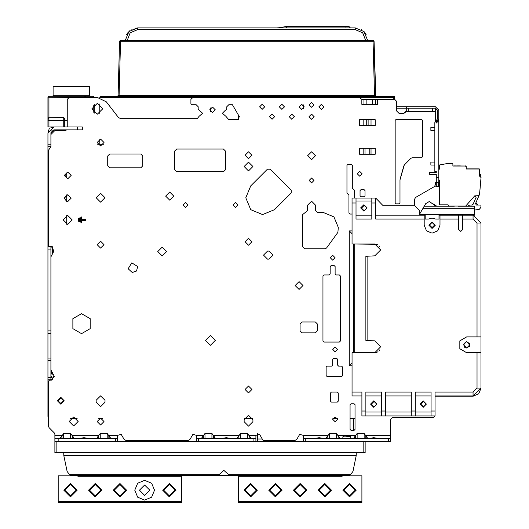 <?xml version="1.0" encoding="UTF-8"?>
<svg xmlns="http://www.w3.org/2000/svg" width="529" height="529" viewBox="0 0 529 529"><rect width="100%" height="100%" fill="white"/><g stroke="black" fill="none" stroke-linecap="round" stroke-linejoin="round"><path stroke-width="0.79" d="M117.16 96.615L118.106 95.65L119.528 41.249L120.314 40.303L120.519 41.249L119.528 41.249L120.519 40.283L373.077 40.283L374.063 41.249L373.077 41.249L373.077 40.283M117.121 96.615L118.106 95.65L119.091 95.65L119.091 96.615L372.304 96.615M474.321 215.243L474.321 206.25L458.266 206.25L469.778 206.25M454.312 206.25L424.165 206.25L425.68 203.632L429.363 201.509L435.605 206.065M439.539 188.509L439.539 204.617M67.229 120.5L64.756 120.5L64.756 118.529L64.756 126.927L64.756 120.493L47.954 120.493L47.954 126.927L53.885 126.927L50.85 127.76L53.885 126.927L47.954 132.852L47.954 416.475L48.45 416.475L48.45 426.229L49.032 427.63L54.295 432.894L49.032 427.63M50.923 369.877L53.984 375.709L51.412 380.159L50.923 380.159L50.923 377.342L47.954 377.342M393.794 99.412L393.794 97.6L392.809 96.615L392.062 96.615L394.416 96.615L394.674 99.412L361.862 99.412L359.482 97.435L192.887 97.435L190.909 99.412L190.909 103.75L191.901 104.742L196.186 104.742L198.163 106.719L198.163 109.305L202.614 113.259L199.155 116.221L197.178 118.694L120.817 118.694L118.476 117.544L106.303 101.839L97.329 97.435L69.2 97.435L67.229 99.412L67.229 126.927M361.862 99.412L361.862 104.358L377.481 104.358L377.481 99.412M436.326 171.456L436.326 172.447L436.326 171.456L434.845 171.456L434.845 122.536L437.318 119.118L438.799 119.118L438.799 110.184L435.341 106.726L396.796 106.726L396.796 108.207L435.341 108.207L435.341 111.672L406.239 111.672L406.239 111.176L435.341 111.176M435.003 415.953L433.363 417.566L392.373 417.566L390.395 419.537L390.395 441.279L54.871 441.279L54.871 452.645L365.169 452.645L365.169 441.279L365.169 452.645M257.451 433.416L257.451 441.279M390.395 438.316L303.335 438.316L303.335 435.354L299.645 434.362L296.736 439.401L295.023 440.392L263.065 440.392L259.587 434.362L255.897 435.354L255.897 438.316L196.603 438.316L196.603 435.354L192.913 434.362L190.004 439.401L188.298 440.392L125.856 440.392L124.143 439.401L121.234 434.362L117.544 435.354L117.544 438.316L58.825 438.316L58.825 441.279M54.871 434.289L54.295 432.894L54.871 434.289L54.871 452.645M53.852 129.889L82.345 129.889L82.345 126.927L53.885 126.927L51.101 127.621M65.735 96.291L58.335 96.291M47.954 246.164L47.954 245.687M47.954 244.682L47.954 243.512M47.954 242.342L47.954 241.403M47.954 240.781L47.954 214.139L47.954 240.781L48.45 240.569L47.96 240.576M47.954 240.569L47.954 160.525M47.954 189.184L47.954 189.726M48.45 151.631L47.954 151.631L47.954 159.54M434.845 162.066L430.89 162.066L430.89 165.035L434.845 165.035M434.845 127.482L430.89 127.482L430.89 130.445L434.845 130.445M462.763 219.099L473.091 219.099L473.091 215.144L462.763 215.144L462.763 229.427L460.739 231.451L458.709 229.427L458.709 215.144L439.983 215.144L439.983 225.228L437.668 230.816L432.081 233.13L426.486 230.816L424.172 225.228L424.172 215.144L425.157 215.144M424.172 219.099L375.749 219.099L375.749 198.051L371.794 198.051L371.794 219.099L355.984 219.099L355.984 198.051L352.03 198.051L352.03 244.001L374.763 244.001L380.688 249.933L374.763 255.857L365.87 256.327L365.87 340.378L374.763 340.848L380.688 346.779L374.763 352.704L352.03 352.704L352.03 395.99L361.915 395.99M352.03 392.035L361.915 392.035L361.915 415.953L365.87 415.953L365.87 392.035L381.68 392.035L381.68 415.953L365.87 415.953M385.634 415.953L385.634 392.035L411.324 392.035L411.324 415.953L381.68 415.953M415.278 415.953L415.278 392.035L431.089 392.035L431.089 415.953L411.324 415.953M431.089 415.953L435.043 415.953L435.043 392.035L473.091 392.035L473.091 395.99L435.043 395.99M477.039 352.704L477.039 388.081L480.993 388.081L480.993 352.704L466.664 352.704L459.82 348.75L459.82 340.848L466.664 336.894L480.993 336.894L480.993 223.053L477.039 223.053L473.091 219.099M63.771 452.645L63.811 455.608L67.09 471.432L69.497 474.738L218.999 474.738L218.913 475.373L348.108 475.373L350.634 474.678M346.812 436.339L350.271 436.339L346.812 436.339M278.73 27.759L276.76 27.931L278.73 27.759M238.354 475.373L238.354 476.279L342.118 476.279L342.118 475.373M238.354 476.279L238.354 502.55L361.882 502.55L361.882 475.869L342.118 475.869M77.922 475.373L77.922 476.279L181.685 476.279L181.685 475.373M77.922 475.869L58.157 475.869L58.157 502.55L181.685 502.55L181.685 476.279M52.702 379.505L50.923 376.007M374.499 96.615L374.499 95.65L375.484 95.65L374.063 41.249L375.762 96.311M47.954 97.276L47.954 118.516L47.954 97.276L48.946 96.291L48.946 97.276L47.954 97.276L48.946 96.291L93.216 96.291L94.202 97.276L84.819 97.276L84.819 96.291L85.235 96.384M350.767 438.316L350.767 436.835L342.858 436.835L343.354 436.339M47.954 126.927L47.954 118.483L48.351 117.729L63.764 117.537L64.756 118.522M250.726 185.904L245.806 197.78L250.726 209.663L262.609 214.582L274.485 209.663L291.188 192.959L291.188 190.169L270.226 169.201L267.429 169.201L250.726 185.904M144.622 480.312L151.611 483.208L154.508 490.198L151.611 497.187L144.622 500.077L137.639 497.187L134.743 490.198L137.639 483.208L144.622 480.312M81.559 313.684L72.903 318.676L72.903 328.668L81.559 333.66L90.208 328.668L90.208 318.676L81.559 313.684M125.294 40.283L128.911 31.548L137.646 27.931L355.257 27.931L363.985 31.548L367.609 40.283M100.589 193.303L96.166 197.72L100.589 202.144L105.013 197.72L100.589 193.303M105.013 400.281L100.589 395.864L96.166 400.281L96.166 402.258L100.589 406.682L105.013 402.258L105.013 400.281M210.416 335.465L205.503 340.385L210.416 345.298L215.336 340.385L210.416 335.465M212.493 107.083L209.775 109.801L212.493 112.518L215.21 109.801L212.493 107.083M169.716 192.053L165.663 196.1L169.716 200.154L173.77 196.1L169.716 192.053M311.561 178.028L309.141 180.449L311.561 182.869L313.988 180.449L311.561 178.028M311.561 151.816L307.633 155.744L311.561 159.672L315.496 155.744L311.561 151.816M332.642 255.276L330.222 257.696L332.642 260.123L335.062 257.696L332.642 255.276M311.561 102.428L309.141 104.848L311.561 107.268L313.988 104.848L311.561 102.428M267.548 251.05L263.495 255.097L267.548 259.15L269.03 259.15L273.083 255.097L269.03 251.05L267.548 251.05M60.802 397.332L57.37 400.764L60.802 404.196L64.234 400.764L60.802 397.332M67.719 194.745L64.287 198.177L67.719 201.609L71.157 198.177L67.719 194.745M67.719 172.018L64.287 175.449L67.719 178.881L71.157 175.449L67.719 172.018M73.657 417.017L69.16 421.514L73.657 426.01L78.153 421.514L73.657 417.017M100.589 241.231L97.157 244.662L100.589 248.101L104.021 244.662L100.589 241.231M100.589 418.122L97.157 421.553L100.589 424.992L104.021 421.553L100.589 418.122M100.589 139.048L97.157 142.48L100.589 145.918L104.021 142.48L100.589 139.048M132.224 272.495L136.535 270.947L137.699 266.523L131.807 262.84L128.117 268.732L132.224 272.495M97.329 103.38L91.92 108.795L97.329 114.204L102.738 108.795L97.329 103.38M162.205 247.122L157.781 251.539L162.205 255.963L166.628 251.539L162.205 247.122M185.573 202.567L183.153 204.988L185.573 207.408L188 204.988L185.573 202.567M235.478 202.567L233.058 204.988L235.478 207.408L237.905 204.988L235.478 202.567M248.524 238.301L245.092 241.74L248.524 245.172L251.963 241.74L248.524 238.301M248.524 386.044L245.092 389.476L248.524 392.915L251.963 389.476L248.524 386.044M248.524 162.112L244.1 166.536L248.524 170.96L252.948 166.536L248.524 162.112M248.524 151.836L245.092 155.268L248.524 158.7L251.963 155.268L248.524 151.836M252.948 419.715L248.524 415.298L244.1 419.715L244.1 421.692L248.524 426.116L252.948 421.692L252.948 419.715M299.064 281.6L295.136 285.528L299.064 289.456L302.991 285.528L299.064 281.6M311.561 114.152L308.996 116.717L311.561 119.29L314.133 116.717L311.561 114.152M321.447 104.266L318.875 106.838L321.447 109.404L324.019 106.838L321.447 104.266M301.682 104.266L299.11 106.838L301.682 109.404L304.254 106.838L301.682 104.266M291.803 114.152L289.231 116.717L291.803 119.29L294.369 116.717L291.803 114.152M281.917 104.266L279.345 106.838L281.917 109.404L284.49 106.838L281.917 104.266M272.038 114.152L269.466 116.717L272.038 119.29L274.604 116.717L272.038 114.152M262.153 104.266L259.587 106.838L262.153 109.404L264.725 106.838L262.153 104.266M335.141 416.912L332.721 419.332L335.141 421.752L337.562 419.332L335.141 416.912M335.141 347.004L332.721 349.424L335.141 351.845L337.562 349.424L335.141 347.004M359.68 171.336L357.26 173.757L359.68 176.177L362.101 173.757L359.68 171.336M225.341 110.297L222.378 113.259L225.837 116.221L228.799 119.686L237.653 119.686L239.359 116.717L232.449 104.742L228.799 104.742L226.822 106.719L226.822 109.305L225.341 110.297M338.269 227.377L333.925 216.897L323.444 212.559L317.466 212.559L315.496 210.582L315.496 205.153L311.561 201.218L307.633 205.153L307.633 210.582L302.687 214.536L302.687 246.845L304.664 248.822L324.905 248.822L326.505 248.008L337.886 232.343L338.269 227.377M432.081 228.435L435.288 225.228L432.081 222.015L428.867 225.228L432.081 228.435M363.892 211.144L367.1 207.93L363.892 204.723L360.679 207.93L363.892 211.144M364.19 205.384L361.472 208.102L364.19 210.82L366.908 208.102L364.19 205.384M373.772 407.304L376.985 404.096L373.772 400.883L370.558 404.096L373.772 407.304M374.069 401.425L371.351 404.143L374.069 406.861L376.787 404.143L374.069 401.425M423.187 407.304L426.394 404.096L423.187 400.883L419.973 404.096L423.187 407.304M423.478 401.425L420.76 404.143L423.478 406.861L426.195 404.143L423.478 401.425M466.664 348.009L469.878 344.802L466.664 341.589L463.457 344.802L466.664 348.009M218.999 474.738L223.853 470.347L228.713 474.738L228.766 475.373M432.081 227.596L434.646 225.03L432.081 222.458L429.508 225.03L432.081 227.596M63.52 400.764L60.802 398.046L58.084 400.764L60.802 403.482L63.52 400.764M480.993 388.279L478.679 393.874L473.091 396.188L435.043 396.188M66.74 194.89L64.287 198.177L66.74 201.47L66.74 194.89M127.271 40.283L130.207 32.765L137.646 29.631L355.257 29.631L362.689 32.772L365.632 40.283M349.53 483.526L342.858 490.198L349.53 496.87L356.202 490.198L349.53 483.526M324.826 483.526L318.154 490.198L324.826 496.87L331.498 490.198L324.826 483.526M300.122 483.526L293.45 490.198L300.122 496.87L306.794 490.198L300.122 483.526M275.417 483.526L268.745 490.198L275.417 496.87L282.083 490.198L275.417 483.526M250.706 496.87L257.378 490.198L250.706 483.526L244.041 490.198L250.706 496.87M349.53 484.518L343.85 490.198L349.53 495.878L355.217 490.198L349.53 484.518M324.826 484.518L319.146 490.198L324.826 495.878L330.506 490.198L324.826 484.518M300.122 484.518L294.441 490.198L300.122 495.878L305.802 490.198L300.122 484.518M275.417 484.518L269.73 490.198L275.417 495.878L281.097 490.198L275.417 484.518M250.706 495.878L256.393 490.198L250.706 484.518L245.026 490.198L250.706 495.878M169.326 495.878L175.013 490.198L169.326 484.518L163.646 490.198L169.326 495.878M169.326 483.526L162.661 490.198L169.326 496.87L175.998 490.198L169.326 483.526M119.918 483.526L113.246 490.198L119.918 496.87L126.59 490.198L119.918 483.526M95.213 483.526L88.541 490.198L95.213 496.87L101.885 490.198L95.213 483.526M70.509 483.526L63.837 490.198L70.509 496.87L77.174 490.198L70.509 483.526M119.918 484.518L114.238 490.198L119.918 495.878L125.598 490.198L119.918 484.518M95.213 484.518L89.533 490.198L95.213 495.878L100.894 490.198L95.213 484.518M70.509 484.518L64.822 490.198L70.509 495.878L76.189 490.198L70.509 484.518M144.622 485.007L139.438 490.198L144.622 495.389L149.813 490.198L144.622 485.007M132.29 29.155L131.866 29.366M129.929 30.636L129.003 31.462M128.269 32.243L127.714 32.943M127.562 33.155L127.284 33.558M126.96 34.094L126.715 34.53M136.251 28.011L134.869 28.249M355.29 27.931L355.257 29.631M366.108 34.392L365.942 34.087M365.684 33.671L365.347 33.162M364.898 32.567L364.316 31.892M363.826 31.396L363.562 31.145M361.81 29.816L361.505 29.631M118.106 95.663L117.134 96.615M239.313 96.615L222.57 96.615M360.024 97.6L393.794 97.6L392.809 96.615L302.542 96.615M100.47 96.642L100.06 96.933M210.482 97.435L210.886 96.615L230.287 96.615L100.788 96.615L99.796 97.713M222.57 96.701L240.424 96.615L237.799 96.615L238.48 97.435M303.93 96.714L303.388 97.435L304.36 96.615L316.891 96.615L240.424 96.615L241.105 97.435M329.071 97.435L329.428 96.615L316.917 96.615L334.394 96.615L334.077 97.025M103.499 144.298L97.673 144.298M354.027 430.408L355.019 429.422L354.027 430.408L351.064 430.408L350.072 429.422L350.072 404.718L351.064 403.726L354.027 403.726L355.019 404.718L355.019 429.422M52.404 246.719L52.404 253.735L53.984 250.997L51.412 246.554L47.954 246.6M65.252 130.544L66.72 129.889L65.252 130.544L54.871 130.544L50.923 134.498M93.223 96.291L94.202 97.435L97.329 97.435M396.651 110.958L399.216 113.523L396.651 110.958L396.651 101.389L394.674 99.412M399.216 113.523L403.667 113.523L406.133 111.672M415.576 197.449L414.584 199.162L415.576 197.449L434.349 186.611L435.341 184.899L435.341 182.326L436.326 182.326L436.326 186.281L434.944 186.082M395.17 202.885L396.155 203.87L395.17 202.885L395.17 120.367L396.155 119.375L421.553 119.375L422.539 120.367L422.539 156.729L421.553 157.721L412.303 157.721L410.894 158.31L404.321 164.962L410.894 158.31M399.025 203.87L400.01 202.885L400.01 179.853L400.01 202.885L399.025 203.87L396.155 203.87M400.01 179.853L404.321 164.962M66.74 172.917L66.74 177.982L65.001 175.449L66.74 172.917L65.001 175.449M66.74 215.528L66.74 224.309M435.83 171.456L435.83 172.447L435.341 172.447L435.341 171.456M438.005 182.326L438.005 186.281L436.326 186.281M438.799 169.697L439.539 168.956L439.539 165.002L446.952 163.56L452.388 163.56L452.877 164.056L452.877 166.033L453.902 166.033L452.877 166.033L452.877 164.056L452.877 166.033L453.902 166.033L452.877 166.033L452.877 164.056L452.877 166.033L465.725 166.033L465.136 166.033L466.221 166.523L466.221 168.996L479.069 168.996L479.565 169.492L479.565 176.064L481.046 177.546L479.572 194.368L475.511 203.685L476.417 205.067L475.511 203.685L476.417 205.067L475.511 203.685L476.417 205.067L480.947 205.067L480.947 207.355L479.314 209.299L474.321 210.178M471.061 168.996L473.832 168.996L471.061 168.996M478.375 168.996L479.069 168.996L478.375 168.996M438.799 179.622L439.539 180.363L439.539 204.868L448.136 204.868L448.632 206.25L424.165 206.25L423.028 208.228L425.68 203.632L419.973 213.518L419.973 215.144M457.823 166.033L460.587 166.033L457.823 166.033M448.632 206.052L465.725 206.052L474.725 195.836L478.996 195.684L475.254 195.829L476.173 197.218L473.012 204.472L472.113 205.067L468.443 205.067L472.113 205.067L473.012 204.472L472.113 205.067L468.443 205.067L472.113 205.067L473.012 204.472L472.113 205.067L468.443 205.067L468.363 205.649L470.863 206.25L474.321 206.25M466.221 166.523L466.221 168.996L466.221 166.523M479.565 169.492L479.565 176.064L479.565 169.492M471.531 205.067L473.078 204.313L471.531 205.067M480.947 178.676L479.598 194.097M475.935 202.706L477.879 205.067L475.935 202.706M480.947 177.446L480.947 175.02L479.757 173.836L479.757 169.392L479.267 168.896L466.962 168.896M480.153 175.489L480.153 176.653L480.153 175.489L479.565 174.894L480.153 175.489M439.539 165.141L439.44 169.055M465.844 166.046L453.723 165.934M439.44 180.263L439.44 180.852M439.44 181.844L439.44 188.509M453.571 215.144L453.571 214.648M467.901 215.144L467.901 214.648M474.321 214.648L419.973 214.648M433.211 203.963L436.795 206.25M422.433 214.648L422.426 215.144M70.152 418.704L77.168 418.704M98.678 418.704L102.5 418.704M244.219 418.704L252.829 418.704M332.807 418.704L337.482 418.704M350.072 418.704L355.019 418.704M48.45 385.839L47.954 385.839L48.45 386.587M50.923 377.342L50.923 246.6M53.885 129.889L50.923 132.852L50.923 144.219L47.954 144.219M47.954 146.692L50.923 146.692L50.923 144.219M403.667 113.523L406.239 110.958M437.318 119.118L437.318 110.184L435.341 108.207M435.341 121.055L435.341 111.672M438.799 119.118L436.326 122.536L436.326 123.032L438.799 120.566L438.799 186.281L438.005 186.281M479.267 168.896L478.276 168.896M473.634 168.896L470.671 168.896M479.757 173.836L479.757 169.392M465.527 165.934L465.037 165.934M460.389 165.934L457.426 165.934M436.326 172.447L429.707 172.447L429.707 174.418L436.326 174.418L436.326 182.326L438.799 182.326M414.584 205.272L414.584 199.162M376.588 352.42L354.999 352.42L376.588 352.42M353.544 430.408L353.346 418.704M303.335 441.279L303.335 438.316M117.544 438.316L117.544 441.279M58.825 438.316L54.871 438.316M60.623 437.45L62.025 435.797L62.025 438.283L60.623 437.45M72.275 435.797L73.67 437.45L72.275 438.283L72.275 435.797L70.641 433.456L63.652 433.456L62.025 435.797M352.03 214.02L349.947 214.02L348.961 213.028L348.961 195.042L346.984 193.072L346.984 165.299L347.97 164.314L351.329 164.314L352.321 165.299L352.321 188.126L354.298 190.103L354.298 198.051M392.373 417.566L390.395 419.537M365.777 435.797L367.172 437.45L365.777 438.283L365.777 435.797L364.144 433.456L357.154 433.456L355.521 435.797L355.521 438.283L354.126 437.45L355.521 435.797M338.104 435.797L339.499 437.45L338.104 438.283L338.104 435.797L336.47 433.456L329.488 433.456L327.854 435.797L327.854 438.283L326.459 437.45L327.854 435.797M249.166 435.797L250.561 437.45L249.166 438.283L249.166 435.797L247.532 433.456L240.543 433.456L238.916 435.797L238.916 438.283L237.514 437.45L238.916 435.797M213.59 435.797L214.986 437.45L213.59 438.283L213.59 435.797L211.957 433.456L204.968 433.456L203.341 435.797L203.341 438.283L201.939 437.45L203.341 435.797M108.835 435.797L110.237 437.45L108.835 438.283L108.835 435.797L107.202 433.456L100.219 433.456L98.586 435.797L98.877 438.316M50.923 380.159L49.442 380.159L48.45 381.144L48.45 426.229M50.923 256.829L53.984 250.997M50.89 146.692L48.45 150.329L48.45 245.562L49.442 246.554L50.923 246.554M67.719 215.422L63.222 219.919L67.719 224.415L72.215 219.919L67.719 215.422M359.601 125.585L375.213 125.585L375.213 119.653L359.601 119.653L359.601 125.585M78.094 218.781L78.094 221.056L78.642 221.334L78.642 218.503L78.094 218.781M79.707 217.955L79.707 221.882L80.249 222.16L80.249 217.677L79.707 217.955M81.321 217.128L81.321 222.709L81.863 222.987L81.863 220.461L85.519 220.461L85.519 219.376L81.863 219.376L81.863 216.85L81.321 217.128M421.553 157.721L422.539 156.729M422.539 120.367L421.553 119.375M396.155 119.375L395.17 120.367M400.083 179.324L403.825 165.822M109.688 153.985L140.813 153.985L142.79 155.962L142.79 165.841L140.813 167.819L109.688 167.819L107.711 165.841L107.711 155.962L109.688 153.985M174.709 169.796L174.709 151.016L176.686 149.039L223.43 149.039L225.407 151.016L225.407 169.796L223.43 171.773L176.686 171.773L174.709 169.796M331.399 392.035L337.33 392.035L338.315 393.027L338.315 401.127L337.33 402.119L331.399 402.119L330.407 401.127L330.407 393.027L331.399 392.035M338.6 366.128L337.614 365.136L337.614 359.31L336.623 358.318L333.66 358.318L332.675 359.31L332.675 365.136L331.683 366.128L327.107 366.128L326.122 367.113L326.122 375.61L327.107 376.602L341.635 376.602L342.627 375.61L342.627 367.113L341.635 366.128L338.6 366.128M336.1 274.954L335.115 273.962L335.115 266.55L334.123 265.565L331.161 265.565L330.175 266.55L330.175 273.962L329.183 274.954L323.946 274.954L322.961 275.94L322.961 341.066L323.946 342.051L339.36 342.051L340.352 341.066L340.352 275.94L339.36 274.954L336.1 274.954M302.033 321.989L315.37 321.989L317.347 323.966L317.347 330.883L315.37 332.86L302.033 332.86L300.055 330.883L300.055 323.966L302.033 321.989M364.997 190.559L364.997 195.796L364.012 196.781L361.043 196.781L360.057 195.796L360.057 190.559L361.043 189.567L364.012 189.567L364.997 190.559M359.601 148.312L375.213 148.312L375.213 154.243L359.601 154.243L359.601 148.312M436.326 177.387L438.799 177.387M406.239 111.176L406.239 108.207M48.794 129.817L47.954 132.852M49.356 129.023L49.64 128.712M88.343 96.291L88.674 96.291M50.724 96.291L53.191 96.291M47.954 120.493L48.351 117.729M47.954 416.475L47.954 385.839L47.954 416.475M47.954 244.226L47.954 243.743L47.954 244.226M47.954 381.336L47.954 379.161M47.954 375.517L47.954 377.693M50.923 249.073L47.954 249.073M50.923 330.896L47.954 330.896M50.923 333.363L47.954 333.363M50.923 358.073L47.954 358.073M50.923 360.54L47.954 360.54M50.923 379.809L47.954 379.809M50.923 132.819L51.068 131.939M51.492 131.106L52.179 130.432M53.257 374.453L52.146 373.983L51.161 372.006L51.161 370.822M51.908 372.118L51.525 373.329M54.275 376.417L52.847 378.222M85.506 96.569L85.744 96.946M84.819 96.291L85.804 97.276M53.092 95.696L89.659 95.696L89.659 86.703L53.092 86.703L53.092 95.696L52.503 96.291M89.659 95.696L90.254 96.291L89.659 95.696M375.749 198.051L382.665 205.265L414.293 205.265L419.233 210.205L419.233 215.144M375.749 215.144L424.172 215.144M462.763 215.144L458.709 215.144M439.983 215.144L438.997 215.144M438.997 214.648L438.997 219.099L435.638 219.099L432.081 218.113L428.516 219.099L425.157 219.099L425.157 214.648M473.091 215.144L480.993 223.053M376.622 352.407L378.037 351.719M379.048 350.872L379.895 349.742M371.794 198.051L355.984 198.051M355.984 201.013L371.794 201.013M355.984 215.144L371.794 215.144M379.895 246.964L379.002 245.787M377.977 244.953L376.569 244.286L353.517 244.001M354.701 352.526L354.701 244.186M353.517 352.704L354.999 352.42M352.03 363.033L349.279 365.79L349.279 230.942L352.03 233.692M381.68 411.998L365.87 411.998M381.68 395.99L365.87 395.99M411.324 411.998L385.634 411.998M411.324 395.99L385.634 395.99M431.089 411.998L415.278 411.998M431.089 395.99L415.278 395.99M435.043 397.689L435.043 415.906M480.993 388.081L473.091 395.99M480.993 352.704L480.993 336.894M469.587 343.466L469.878 344.716M469.692 345.873L469.018 346.991M467.59 347.877L469.137 345.589L468.859 342.455M464.112 342.852L463.999 345.589L464.647 347.295M378.638 438.316L373.791 437.761L368.944 438.316M323.993 438.316L319.146 437.761L314.299 438.316M267.337 441.279L264.507 440.392M255.897 438.316L255.897 441.279M196.603 441.279L196.603 438.316M231.1 438.316L226.253 437.761L221.406 438.316M88.793 438.316L83.946 437.761L79.099 438.316M98.586 438.283L97.191 437.45L98.586 435.797M349.319 475.221L350.172 474.923M228.521 475.373L229.143 475.373M191.822 475.373L190.916 475.373M189.289 475.373L194.11 475.373L189.289 475.373M218.913 475.3L71.931 475.373L69.405 474.678M69.431 474.692L70.952 475.273M350.608 474.692L348.108 475.373L350.535 474.738L352.949 471.432L356.229 455.608L356.268 452.645M63.811 455.608L356.229 455.608M218.913 475.373L71.931 475.373L69.497 474.738M348.108 475.373L228.792 475.3M70.238 475.075L69.716 474.85M228.217 475.373L229.123 475.373M190.929 475.373L191.386 475.373M349.9 475.035L349.279 475.234L349.9 475.035M365.023 148.312L365.023 154.243M369.797 148.312L369.797 154.243M465.256 347.685L465.943 347.93M303.375 108.769L303.375 104.901M238.486 119.494L238.486 115.203M210.476 111.626L210.476 107.976M99.796 144.298L99.796 139.14M99.796 113.609L99.796 103.982M334.011 97.435L334.394 96.615M222.345 97.435L222.755 96.615M375.795 96.344L376.185 96.569M374.499 95.65L373.077 41.249L120.519 41.249L119.091 95.65L374.499 95.65L376.476 96.615L375.484 95.65M438.799 181.844L439.539 181.844M439.539 180.852L438.799 180.852M439.44 180.753L438.799 180.753M350.403 27.931L348.922 26.45L350.403 27.931L348.922 26.45L286.665 26.45L286.665 27.931M278.234 27.931L286.665 26.45M474.321 208.228L423.028 208.228M257.451 438.997L262.258 438.997M305.306 438.316L305.306 441.279M388.418 441.279L388.418 438.316M363.192 452.645L363.192 441.279M56.848 441.279L56.848 452.645M115.573 441.279L115.573 438.316M54.871 435.354L62.31 435.354M63.652 438.316L63.652 433.456M349.279 230.942L352.03 230.942M352.03 365.79L349.279 365.79M365.486 435.354L390.395 435.354M337.813 435.354L355.812 435.354M303.335 435.354L328.145 435.354M248.875 435.354L255.897 435.354M213.299 435.354L239.201 435.354M196.603 435.354L203.625 435.354M108.544 435.354L117.544 435.354M71.984 435.354L98.877 435.354M436.081 120.4L436.822 121.683M406.682 106.726L406.682 108.207M432.372 111.176L432.372 108.207M408.209 108.207L408.209 111.176M94.202 104.372L94.202 113.213M84.819 97.435L48.946 97.276L48.946 126.927M77.406 129.889L77.406 126.927M63.764 126.927L63.764 117.537M51.333 372.958L51.333 371.12M50.923 373.983L52.146 373.983M93.216 112.313L93.216 105.278M93.216 97.435L93.216 96.291M458.709 219.099L439.983 219.099M367.847 256.221L367.847 340.484M355.984 202.991L352.03 202.991M375.749 202.991L371.794 202.991M477.039 336.894L477.039 223.053M477.039 388.081L473.091 392.035M431.089 411.013L435.043 411.013M411.324 411.013L415.278 411.013M381.68 411.013L385.634 411.013M361.915 411.013L365.87 411.013M365.87 340.378L365.87 256.327M353.471 244.001L353.471 352.704M247.532 433.456L247.532 438.316M253.92 441.279L253.92 438.316M198.58 438.316L198.58 441.279M204.968 438.316L204.968 433.456M211.957 433.456L211.957 438.316M240.543 438.316L240.543 433.456M107.202 433.456L107.202 438.316M100.219 438.316L100.219 433.456M70.641 433.456L70.641 438.316M228.713 474.738L350.535 474.738M329.488 438.316L329.488 433.456M336.47 433.456L336.47 438.316M357.154 438.316L357.154 433.456M364.144 433.456L364.144 438.316M363.959 99.412L363.959 104.358M366.875 104.358L366.875 99.412M375.385 104.358L375.385 99.412M372.469 99.412L372.469 104.358M363.793 119.653L363.793 125.585M371.021 125.585L371.021 119.653M368.105 119.653L368.105 125.585M366.709 125.585L366.709 119.653M363.793 148.312L363.793 154.243M371.021 154.243L371.021 148.312M192.1 97.6L99.796 97.6M137.646 27.931L137.646 29.631M345.959 27.931L345.959 26.45M238.354 475.578L342.118 475.578M238.354 501.565L361.882 501.565M58.157 501.565L181.685 501.565M77.922 475.578L181.685 475.578M56.438 130.544L57.092 129.889M69.881 474.93L70.721 475.227M189.99 475.373L191.002 475.373M191.782 475.373L192.199 475.373M342.858 438.316L342.858 436.835M350.767 436.835L350.271 436.339M230.26 96.615L237.805 96.615M52.702 379.511L50.923 375.716M316.891 96.615L304.347 96.615"/></g></svg>
